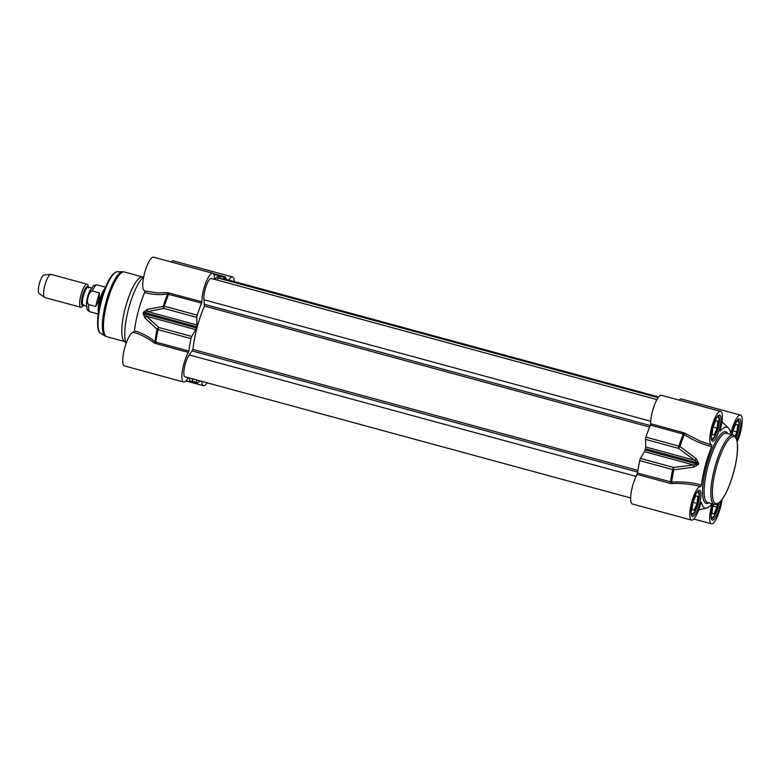 <?xml version="1.0" encoding="UTF-8"?>
<svg xmlns="http://www.w3.org/2000/svg" width="781" height="781" viewBox="0 0 781 781"><rect width="100%" height="100%" fill="white"/><g stroke="black" fill="none" stroke-linecap="round" stroke-linejoin="round"><path stroke-width="1.17" d="M701.084 502.408L701.445 502.29A41.92 10.846 105.2 0 0 706.58 508.04A41.92 10.846 105.2 0 0 711.598 504.184L711.686 505.541A17.367 4.491 -74.8 0 0 711.374 523.807A17.367 4.491 -74.8 0 0 717.417 516.446A17.367 4.491 -74.8 0 0 721.966 499.684M730.616 433.016L731.338 431.698A17.367 4.491 -74.8 0 1 740.505 415.082A17.367 4.491 -74.8 0 1 741.95 424.718A17.367 4.491 -74.8 0 1 737.225 441.675M730.567 432.889A41.92 10.846 105.2 0 0 728.361 427.939A41.92 10.846 105.2 0 0 720.414 430.995L720.141 430.692M709.773 444.409L700.411 441.236L685.122 433.387L684.302 434.568C692.913 440.22 702.051 444.233 711.706 446.615L711.803 444.926A17.367 4.491 -74.8 0 1 711.52 444.887A17.367 4.491 -74.8 0 1 711.745 426.953A17.367 4.491 -74.8 0 1 720.638 411.372A17.367 4.491 -74.8 0 1 720.326 429.638L720.209 431.063M711.706 446.615A41.92 10.846 105.2 0 0 701.475 485.05C691.888 482.424 681.94 481.447 671.65 482.111L637.569 473.081L637.14 474.428A17.367 4.491 105.2 0 0 631.175 492.469A17.367 4.491 105.2 0 0 632.346 504.009L691.507 520.097A17.367 4.491 -74.8 0 1 691.732 502.163A17.367 4.491 -74.8 0 1 700.625 486.583A17.367 4.491 -74.8 0 1 700.703 486.612L701.475 485.05M701.309 502.144L700.674 503.491A17.367 4.491 -74.8 0 1 691.507 520.097M696.955 492.42A11.256 2.909 -74.8 0 1 698.546 492.772L698.107 491.942A11.979 3.104 105.2 0 0 697.765 491.483M691.527 514.425A11.979 3.104 105.2 0 0 692.054 514.201L692.854 513.703A11.256 2.909 -74.8 0 1 691.312 513.205M698.546 492.772A11.256 2.909 -74.8 0 1 697.823 503.569A11.256 2.909 -74.8 0 1 692.854 513.703M697.853 496.286L697.072 503.433L694.163 510.178L692.044 509.778L692.835 502.642L695.744 495.896L697.853 496.286M697.072 503.433L692.972 502.32M694.163 510.178L692.064 509.602M736.834 420.92A11.256 2.909 -74.8 0 1 738.426 421.271L737.986 420.442A11.979 3.104 105.2 0 0 737.645 419.983M738.426 421.271A11.256 2.909 -74.8 0 1 737.703 432.078A11.256 2.909 -74.8 0 1 735.907 437.36M732.305 434.792L732.715 431.141L735.614 424.395L737.733 424.796L736.942 431.932L735.097 436.218M736.942 431.932L732.851 430.819M716.968 417.21A11.256 2.909 -74.8 0 1 718.559 417.562L718.12 416.732A11.979 3.104 105.2 0 0 717.778 416.273M711.54 439.215A11.979 3.104 105.2 0 0 712.067 438.99L712.868 438.492A11.256 2.909 -74.8 0 1 711.315 437.995M718.559 417.562A11.256 2.909 -74.8 0 1 717.837 428.359A11.256 2.909 -74.8 0 1 712.868 438.492M717.866 421.076L717.085 428.222L714.176 434.968L712.057 434.568L712.848 427.432L715.747 420.686L717.866 421.076M717.085 428.222L712.985 427.109M714.176 434.968L712.077 434.392M711.393 518.135A11.979 3.104 105.2 0 0 711.921 517.92L712.721 517.422A11.256 2.909 -74.8 0 1 711.169 516.915M718.549 503.276A11.256 2.909 -74.8 0 1 717.69 507.289A11.256 2.909 -74.8 0 1 712.721 517.422M717.28 504.048L716.938 507.142L714.029 513.888L711.911 513.488L712.702 506.352L713.639 504.175M716.938 507.142L712.838 506.029M714.029 513.888L711.93 513.322M637.14 474.428L670.088 483.38L671.777 483.556L671.65 482.111A56.017 14.497 -74.8 0 1 673.759 469.801L673.398 467.409A2.392 0.625 105.2 0 0 672.636 469.566A2.392 0.547 11.6 0 0 673.759 469.801L693.967 467.126L693.557 464.988L673.398 467.409L640.459 458.447A2.392 0.625 105.2 0 0 639.698 460.605A56.291 14.566 105.2 0 0 637.569 473.081M671.777 483.556C681.735 483.068 691.38 484.093 700.703 486.612L700.567 486.573M685.122 433.387L683.57 432.694L683.277 434.06L684.302 434.568A56.017 14.497 -74.8 0 0 679.958 446.468L678.874 446.117A2.392 0.625 105.2 0 0 678.474 448.343L679.958 446.468L696.203 458.701L694.797 460.331L697.589 462.918A45.513 11.783 105.2 0 0 697.267 464.129L693.557 464.988L644.423 451.633L640.459 458.447M720.638 411.372L661.478 395.284A17.367 4.491 105.2 0 0 654.498 404.958A17.367 4.491 105.2 0 0 650.632 423.741L650.339 425.108A56.291 14.566 105.2 0 0 645.936 437.165A2.392 0.625 105.2 0 0 645.536 439.391L645.662 446.966A2.392 0.625 -74.8 0 1 645.389 448.733A45.513 11.783 105.2 0 0 645.067 449.944A2.392 0.625 -74.8 0 1 644.423 451.633M731.338 431.698L729.747 430.106M709.88 506.02L711.686 505.541M693.967 467.126L698.37 464.422A45.239 11.705 -74.8 0 1 698.692 463.221L696.203 458.701M740.505 415.082L681.335 398.993A17.367 4.491 105.2 0 0 679.079 400.077M98.748 310.516A14.37 3.72 -74.8 0 1 104.195 290.493M83.421 305.4L82.571 306.357A11.979 3.104 -74.8 0 1 80.824 307.294A11.979 3.104 -74.8 0 1 80.97 294.925A11.979 3.104 -74.8 0 1 87.111 284.186A11.979 3.104 -74.8 0 1 88.136 285.885L88.38 287.135M99.255 292.865C99.763 297.922 98.552 302.452 95.633 306.464L88.712 304.59C85.656 301.212 88.019 292.358 92.334 290.981L99.255 292.865L95.633 306.464M98.396 312.654A13.892 3.593 -74.8 0 1 99.714 300.021A13.892 3.593 -74.8 0 1 104.966 288.462M80.824 307.294L44.781 297.502A11.979 3.104 -74.8 0 1 44.497 297.366A11.979 3.104 -74.8 0 1 44.927 285.124A11.979 3.104 -74.8 0 1 50.755 274.365A11.979 3.104 -74.8 0 1 51.058 274.385L87.111 284.186M44.497 297.366L39.05 293.412A9.577 2.48 -74.8 0 1 39.392 283.62A9.577 2.48 -74.8 0 1 44.058 275.01L50.755 274.365M228.794 280.076A17.367 4.491 -74.8 0 1 232.601 276.991L173.441 260.903A17.367 4.491 105.2 0 0 171.176 261.977M133.658 332.433L133.649 332.433C140.57 334.327 147.375 337.782 154.062 342.791A1.201 0.674 128.4 0 0 154.97 341.629C148.244 336.338 141.39 332.745 134.42 330.861L133.649 332.433A17.367 4.491 105.2 0 0 133.561 332.403A17.367 4.491 105.2 0 0 124.667 347.984A17.367 4.491 105.2 0 0 124.452 365.918L183.613 382.007A17.367 4.491 -74.8 0 1 182.432 370.467A17.367 4.491 -74.8 0 1 188.406 352.416L188.836 351.069A56.291 14.566 -74.8 0 1 190.964 338.593A2.392 0.625 -74.8 0 1 191.726 336.435L195.68 329.621A2.392 0.625 105.2 0 0 196.334 327.932A45.513 11.783 -74.8 0 1 196.656 326.722A2.392 0.625 105.2 0 0 196.919 324.964L196.802 317.379A2.392 0.625 -74.8 0 1 197.202 315.153A56.291 14.566 -74.8 0 1 201.596 303.096L201.898 301.73A17.367 4.491 -74.8 0 1 205.754 282.947A17.367 4.491 -74.8 0 1 212.735 273.282A17.367 4.491 -74.8 0 1 214.463 279.188L214.472 279.334M134.42 330.861A41.92 10.846 -74.8 0 1 144.641 292.436C151.553 294.554 159.207 295.111 167.622 294.086L201.596 303.096M144.739 290.747L144.641 292.436M212.735 273.282L153.574 257.193A17.367 4.491 105.2 0 0 144.68 272.774A17.367 4.491 105.2 0 0 144.465 290.708L145.862 291.088M126.239 343.005A35.926 9.304 -74.8 0 1 128.553 308.905A35.926 9.304 -74.8 0 1 143.714 276.855M201.898 301.73L167.407 292.631A1.201 0.693 -97.1 0 1 167.622 294.086A56.017 14.497 105.2 0 0 163.278 305.986A2.392 1.425 79.8 0 0 163.854 308.417A2.392 0.625 -74.8 0 1 164.264 306.201L147.131 309.413A2.392 1.464 77.6 0 0 147.785 311.599L163.854 308.417L196.802 317.379M167.407 292.631L156.971 292.855L145.881 291.088M154.062 342.791L155.468 343.464L155.897 342.117L154.97 341.629A56.017 14.497 105.2 0 1 157.069 329.318A2.392 0.547 11.6 0 0 158.026 329.641A2.392 0.625 -74.8 0 1 158.787 327.483A2.392 1.386 131.5 0 0 157.069 329.318L144.885 317.838A2.392 1.435 133.8 0 1 146.545 316.256L144.143 313.737A45.513 11.783 -74.8 0 1 144.465 312.527L147.785 311.599L196.919 324.964M188.172 377.653A17.367 4.491 -74.8 0 1 183.613 382.007M192.975 378.961L191.638 381.45A2.392 0.625 -74.8 0 1 190.984 382.094A2.392 0.625 -74.8 0 1 190.886 382.026A56.291 14.566 -74.8 0 1 188.982 377.877M147.131 309.413L143.499 312.263A45.239 11.705 105.2 0 0 143.177 313.464L144.885 317.838M200.102 380.903A56.291 14.566 -74.8 0 1 197.076 383.178A2.392 0.625 -74.8 0 1 196.919 383.207A2.392 0.625 -74.8 0 1 196.675 382.387L196.724 379.986M126.141 343.269L123.925 340.936A33.534 8.679 -74.8 0 1 125.546 307.05A33.534 8.679 -74.8 0 1 141.312 277.001L143.831 276.279M207.16 382.817A17.367 4.491 -74.8 0 1 203.48 385.716A17.367 4.491 -74.8 0 1 201.771 381.353M232.601 276.991A17.367 4.491 -74.8 0 1 234.32 281.58M223.669 279.217L224.577 277.548A2.392 0.625 -74.8 0 1 225.231 276.894A2.392 0.625 -74.8 0 1 225.338 276.972A56.291 14.566 -74.8 0 1 226.695 279.51M214.824 279.432A56.291 14.566 -74.8 0 1 219.139 275.81A2.392 0.625 -74.8 0 1 219.305 275.781A2.392 0.625 -74.8 0 1 219.539 276.601L219.51 278.095M658.334 397.402L218.553 277.831A1.913 0.498 105.2 0 0 218.309 277.938L218.182 278.056A1.913 0.498 105.2 0 0 217.343 280.115M656.919 399.628L211.319 278.475A11.979 3.104 105.2 0 0 206.067 286.373A11.979 3.104 105.2 0 0 203.987 299.767L204.485 306.045A43.111 11.159 105.2 0 0 192.946 349.439L189.305 354.935A11.979 3.104 105.2 0 0 184.443 367.568A11.979 3.104 105.2 0 0 185.029 376.803L630.618 497.956M225.016 279.188A1.913 0.498 105.2 0 0 224.869 279.012A1.913 0.498 105.2 0 0 224.411 279.422M727.765 433.553A37.127 9.606 105.2 0 0 706.737 465.066A37.127 9.606 105.2 0 0 708.914 502.896M719.535 428.779A13.531 3.505 105.2 0 0 717.368 416.478A13.531 3.505 105.2 0 0 711.345 439.127A13.531 3.505 105.2 0 0 719.535 428.779M713.17 504.048A13.531 3.505 105.2 0 0 712.155 520.009A13.531 3.505 105.2 0 0 719.389 507.699A13.531 3.505 105.2 0 0 720.629 501.334M736.834 439.752A13.531 3.505 105.2 0 0 739.402 432.489A13.531 3.505 105.2 0 0 738.943 418.792A13.531 3.505 105.2 0 0 731.699 434.626M699.522 503.989A13.531 3.505 105.2 0 0 697.355 491.698A13.531 3.505 105.2 0 0 691.331 514.337A13.531 3.505 105.2 0 0 699.522 503.989M698.097 503.628A12.34 3.192 -74.8 0 1 691.771 514.952C692.2 514.347 690.355 516.876 691.888 506.049C696.31 488.662 698.995 491.513 698.273 491.142A12.34 3.192 -74.8 0 1 698.097 503.628M714.39 504.38L707.693 502.564A35.926 9.304 -74.8 0 1 708.152 465.456A35.926 9.304 -74.8 0 1 726.545 433.221L733.242 435.046A35.926 9.304 105.2 0 0 714.849 467.272A35.926 9.304 105.2 0 0 714.39 504.38C716.05 504.897 717.973 504.048 720.17 501.841L723.626 497.224C727.589 490.683 730.996 482.17 733.837 471.675C736.444 461.717 737.694 453.126 737.586 445.892L736.932 440.162C736.161 437.155 734.941 435.447 733.242 435.046M733.798 471.675A34.735 8.991 -74.8 0 1 712.77 498.249A34.735 8.991 -74.8 0 1 728.234 440.133A34.735 8.991 -74.8 0 1 733.798 471.675M731.748 434.636L734.882 424.444L738.152 419.641A12.34 3.192 -74.8 0 1 737.977 432.127A12.34 3.192 -74.8 0 1 736.092 437.711M718.11 428.418A12.34 3.192 -74.8 0 1 711.784 439.742C712.204 439.137 710.368 441.665 711.901 430.839C716.323 413.452 719.008 416.302 718.286 415.931A12.34 3.192 -74.8 0 1 718.11 428.418M718.891 503.013A12.34 3.192 -74.8 0 1 717.964 507.338A12.34 3.192 -74.8 0 1 711.637 518.662L711.12 515.987L711.755 509.768L713.209 504.057M670.088 483.38L670.508 482.043A56.291 14.566 105.2 0 1 672.636 469.566L639.698 460.605M683.57 432.694L650.632 423.741M650.339 425.108L683.277 434.06A56.291 14.566 105.2 0 0 678.874 446.117L645.936 437.165M645.067 449.944L698.37 464.422M698.692 463.221L645.389 448.733M645.536 439.391L678.474 448.343L694.797 460.331L645.662 446.966M86.73 306.298L83.352 305.381A9.46 2.45 -74.8 0 1 83.469 295.608A9.46 2.45 -74.8 0 1 88.321 287.125A9.938 2.577 105.2 0 0 82.581 295.364A9.938 2.577 105.2 0 0 83.342 305.381M91.123 288.98A9.46 2.45 105.2 0 0 87.648 296.741A9.46 2.45 105.2 0 0 86.72 305.195M98.201 314.011L89.932 311.765A13.892 3.593 -74.8 0 1 88.712 304.59M92.334 290.981A13.892 3.593 -74.8 0 1 97.225 284.948C92.675 285.866 94.54 283.21 89.415 292.69C87.033 300.392 86.164 305.234 86.808 307.216C86.652 309.198 87.687 310.711 89.932 311.765M168.95 292.777L168.657 294.144A56.291 14.566 -74.8 0 0 164.264 306.201L197.202 315.153M155.468 343.464L188.406 352.416M188.836 351.069L155.897 342.117A56.291 14.566 -74.8 0 1 158.026 329.641L190.964 338.593M190.886 382.026L186.073 380.718M196.656 326.722L143.499 312.263M143.177 313.464L196.334 327.932M191.726 336.435L158.787 327.483L146.545 316.256L195.68 329.621M196.675 382.387L191.843 381.079M124.472 341.502L106.802 336.699A33.534 8.679 -74.8 0 1 107.222 302.062A33.534 8.679 -74.8 0 1 124.394 271.983L142.064 276.786M100.651 333.331C97.303 331.964 96.776 323.783 99.07 308.768L105.874 286.276C108.188 280.906 110.511 276.943 112.854 274.365C114.963 272.384 116.476 271.515 117.384 271.778A31.972 8.279 -74.8 0 0 101.598 300.539A31.972 8.279 -74.8 0 0 100.651 333.331L105.113 335.986A33.368 8.64 -74.8 0 1 106.109 301.759A33.368 8.64 -74.8 0 1 122.578 271.749L124.394 271.983M98.728 330.197A30.82 7.976 -74.8 0 1 101.061 300.392A30.82 7.976 -74.8 0 1 114.143 273.506M219.51 276.171L224.577 277.548M213.809 274.365L219.139 275.81M658.227 397.549L218.309 277.938M658.139 397.675L218.182 278.056M650.71 421.232L203.987 299.767M650.173 425.508L204.807 304.424M649.558 427.061L204.485 306.045M637.95 470.426L192.946 349.439M637.706 472.095L192.409 351.02M636.095 476.42L189.305 354.935M709.734 444.399L711.52 444.887M728.361 427.939L721.976 421.818M706.58 508.04L698.683 509.925M693.772 519.023L711.374 523.807M83.352 305.381L83.899 304.854M91.699 288.043L88.243 287.086L88.526 287.857M105.484 287.193L97.225 284.948M134.127 332.56L133.561 332.403M186.044 380.757L190.984 382.094M105.113 335.986L106.802 336.699M117.384 271.778L122.578 271.749M196.919 383.207L191.472 381.724M203.48 385.716L185.878 380.923M213.359 273.662L225.231 276.894M219.305 275.781L213.769 274.287M658.676 396.963L224.869 279.012"/></g></svg>
